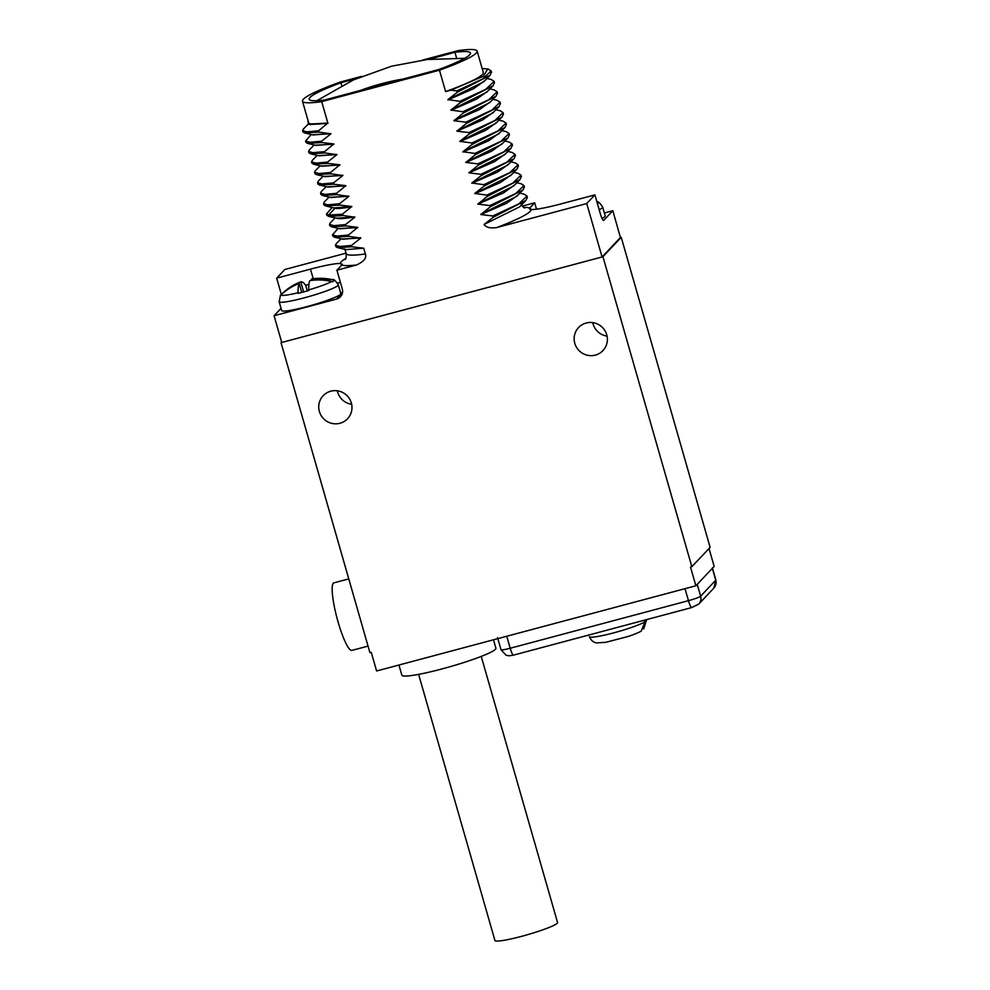 <?xml version="1.0" encoding="UTF-8"?>
<svg xmlns="http://www.w3.org/2000/svg" width="990" height="990" viewBox="0 0 990 990"><rect width="100%" height="100%" fill="white"/><g stroke="black" fill="none" stroke-linecap="round" stroke-linejoin="round"><path stroke-width="1.49" d="M481.239 656.407L557.556 922.544A32.571 3.403 164 0 1 521.73 936.305A32.571 3.403 164 0 1 494.938 940.5L418.621 674.363M493.49 639.8L495.903 648.227A48.918 5.111 164 0 1 442.097 668.906A48.918 5.111 164 0 1 401.853 675.205L398.933 665.033M709.026 548.51L714.161 566.404L695.871 585.783L376.608 670.985L371.25 652.286L369.914 652.633L281.012 342.614L281.717 342.416M695.871 585.783L690.513 567.072L691.837 566.713L710.127 547.346L621.225 237.315L620.421 237.526L612.835 210.722L604.37 212.974M592.763 322.629A16.768 16.434 -136.7 0 0 607.043 336.117M337.343 390.803A16.768 16.434 -136.7 0 0 351.636 404.279M691.837 566.713L602.935 256.682L602.068 256.979L586.736 203.532L594.916 194.869L600.274 213.58A8.39 1.448 -104.9 0 0 603.603 220.448A8.39 1.448 -104.9 0 0 603.739 220.362L612.835 210.722M586.154 323.025A16.768 16.434 -136.7 0 0 576.613 347.478A16.768 16.434 -136.7 0 0 602.96 350.571A16.768 16.434 -136.7 0 0 586.154 323.025M330.747 391.199A16.768 16.434 -136.7 0 0 321.206 415.639A16.768 16.434 -136.7 0 0 347.552 418.745A16.768 16.434 -136.7 0 0 330.747 391.199M281.593 341.996L281.012 342.614M368.032 646.099L351.883 650.405A34.947 6.039 -104.9 0 1 337.528 619.988A34.947 6.039 -104.9 0 1 333.296 583.234A34.947 6.039 -104.9 0 1 333.853 582.875L348.765 578.903M602.068 256.979L281.742 342.478L274.069 315.748L336.6 299.067A8.39 8.217 43.3 0 0 342.28 288.919L336.909 270.208L356.499 264.986C363.825 261.645 366.795 257.982 365.397 253.972L363.738 248.205L351.821 246.782L351.438 245.446L360.83 238.046L348.839 236.363L348.455 235.026L357.761 227.353L345.844 225.93L345.461 224.594L354.853 217.194L342.862 215.511L342.478 214.174L351.784 206.502L339.867 205.091L339.483 203.754L348.876 196.354L336.885 194.659L336.501 193.322L345.807 185.662L333.89 184.239L333.506 182.903L342.887 175.502L330.907 173.819L330.524 172.483L339.83 164.81L327.913 163.399L327.529 162.063L336.909 154.663L324.93 152.967L324.547 151.631L333.853 143.971L321.936 142.548L321.552 141.211L330.932 133.811L318.953 132.128L318.57 130.791L327.839 123.008A90.857 9.492 164 0 1 308.608 122.574L302.47 101.19A90.857 9.492 -16 0 0 321.713 101.636L439.473 70.203A90.857 9.492 -16 0 0 477.155 51.109A90.857 9.492 -16 0 0 457.912 50.663L422.705 60.056M281.061 308.348L274.069 315.748M346.042 253.155L284.848 269.49L276.68 278.153L281.333 294.414M620.421 237.526L602.143 256.893M621.225 237.315L602.935 256.682M517.857 195.179L506.62 203.284L480.868 214.545L492.772 215.969L493.156 217.305L484.11 224.458C486.115 227.453 490.298 228.492 496.658 227.576L586.736 203.532M480.868 214.545L490.174 206.885L489.79 205.549L477.873 204.126L487.179 196.465L486.795 195.129L474.816 193.434L484.197 186.033L483.813 184.697L471.822 183.014L507.672 165.157L513.996 158.722L481.202 175.614L471.822 183.014M505.902 153.475L494.666 161.58L468.914 172.854L480.818 174.277L481.202 175.614M468.914 172.854L478.22 165.194L477.836 163.857L465.919 162.434L475.225 154.762L474.841 153.425L462.862 151.742L472.242 144.342L471.859 143.006L459.867 141.323L495.705 123.465L502.041 117.018L469.248 133.922L459.867 141.323M493.948 111.783L482.712 119.889L456.959 131.163L468.864 132.586L469.248 133.922M456.959 131.163L466.265 123.49L465.882 122.154L453.964 120.743L463.271 113.07L462.887 111.734L450.896 110.051L460.288 102.651L459.904 101.314L447.913 99.631L483.751 81.762L490.087 75.327L457.293 92.231L447.913 99.631M477.155 51.109L483.281 72.48A90.857 9.492 164 0 1 445.599 91.587L451.007 90.14L456.91 90.894L457.293 92.231M445.599 91.587L439.473 70.203M321.713 101.636L327.839 123.008M327.566 123.094L308.397 124.146L307.94 120.248M361.548 76.379L340.152 82.096A90.857 9.492 -16 0 0 302.47 101.19M536.506 209.187L534.674 202.802L522.262 206.118M327.876 123.119L310.093 124.554M327.95 123.391L309.214 124.344M318.57 130.791L307.011 131.856L302.606 130.631L303.373 129.022M318.953 132.128L304.462 132.907L302.965 131.88M313.088 134.974L330.858 133.539M330.932 133.811L312.197 134.764M321.552 141.211L309.994 142.275L305.588 141.05L311.207 134.529M321.936 142.548L307.445 143.34L305.947 142.3M333.853 143.971L316.07 145.394M333.927 144.231L315.191 145.184M324.547 151.631L312.988 152.695L308.583 151.482L309.363 149.874M324.93 152.967L310.439 153.759L308.942 152.72M336.835 154.391L319.065 155.826M336.909 154.663L318.174 155.603M327.529 162.063L315.971 163.127L311.565 161.902L312.345 160.293M327.913 163.399L313.422 164.179L311.937 163.152M339.83 164.81L322.047 166.246M339.904 165.083L321.168 166.035M330.524 172.483L318.966 173.547L314.56 172.322L315.327 170.726M330.907 173.819L316.416 174.599L314.919 173.572M325.042 176.666L342.812 175.242M342.887 175.502L324.151 176.455M333.506 182.903L321.948 183.967L317.543 182.754L318.322 181.145M333.89 184.239L319.399 185.031L317.914 183.992M345.807 185.662L328.024 187.085M345.881 185.922L327.146 186.875M336.501 193.322L324.943 194.399L320.537 193.174L321.317 191.565M336.885 194.659L322.394 195.451L320.896 194.424M348.789 196.082L331.019 197.517M348.876 196.354L330.128 197.307M339.483 203.754L327.925 204.819L323.52 203.594L324.299 201.985M339.867 205.091L325.376 205.871L323.891 204.843M334.001 207.937L351.784 206.502M351.858 206.774C343.443 208.234 337.776 208.766 334.868 208.358L333.123 207.727M342.478 214.174L328.631 215.09L326.514 214.013L332.133 207.492M342.862 215.511L329.014 216.426L326.898 215.35L326.514 214.013M328.358 216.303L337.776 218.518C340.684 218.914 346.351 218.394 354.767 216.934M354.853 217.194L336.105 218.147M345.461 224.594L333.915 225.658L329.497 224.445L330.276 222.837M345.844 225.93L331.353 226.722L329.868 225.683M357.761 227.353L339.978 228.789M357.836 227.626L339.1 228.566M348.455 235.026L336.897 236.09L332.492 234.865L338.11 228.331M348.839 236.363L334.348 237.142L332.85 236.115M360.744 237.773L342.973 239.209M360.83 238.046L342.082 238.998M351.438 245.446L339.892 246.51L335.474 245.285L336.254 243.676M351.821 246.782L337.343 247.574L335.845 246.535M345.956 249.629L363.738 248.205M345.807 258.402A99.248 10.37 -16 0 0 340.35 263.501L341.835 264.998L342.169 264.045M341.835 264.998L341.81 265.023A99.248 10.37 -16 0 0 356.499 264.986M336.909 270.208L341.81 265.023M281.692 310.563A30.752 3.218 -16 0 0 309.561 305.898A30.752 3.218 -16 0 0 340.523 294.265A30.752 3.218 -16 0 0 340.82 293.609L338.295 284.786A30.752 3.218 164 0 1 337.998 285.454A30.752 3.218 -16 0 1 307.036 297.087A30.752 3.218 -16 0 1 279.168 301.74L281.692 310.563M276.68 278.153L310.464 269.132L313.211 278.71M340.35 263.501A38.585 4.034 -16 0 0 310.464 269.132M308.917 284.402A27.955 2.921 -16 0 0 305.675 285.318L307.284 290.936M338.295 284.786C335.585 280.702 333.667 278.957 332.541 279.564L311.59 278.945A55.638 9.603 75.1 0 0 311.38 278.994A55.638 54.487 43.3 0 1 333.123 279.861L334.038 280.145A27.955 2.921 -16 0 1 334.075 280.219A27.955 2.921 -16 0 1 333.803 280.826A27.955 2.921 -16 0 1 332.492 281.791L331.576 281.494A55.638 54.487 -136.7 0 0 309.821 280.64A55.638 9.603 75.1 0 0 308.694 289.909L308.719 290.528A27.955 2.921 -16 0 1 298.077 293.362L298.052 292.755A55.638 9.603 -104.9 0 1 299.178 283.474A55.638 54.487 -136.7 0 0 280.987 294.995L280.356 295.701A27.955 2.921 -16 0 1 280.319 295.626A27.955 2.921 -16 0 1 280.479 295.156A27.955 2.921 -16 0 1 280.591 295.02A27.955 2.921 -16 0 1 281.903 294.055L282.534 293.362A55.638 54.487 43.3 0 1 300.737 281.841A55.638 9.603 -104.9 0 1 305.415 284.947L305.675 285.318M311.38 278.994L311.763 280.356M300.737 281.841L303.633 291.951M299.178 283.474L301.752 292.446M602.019 218.431A30.752 3.218 -16 0 0 604.915 216.575A30.752 3.218 -16 0 0 605.212 215.907L602.687 207.096A30.752 3.218 164 0 1 602.39 207.764A30.752 3.218 -16 0 1 599.185 209.769M594.916 194.869L561.12 203.891A38.585 4.034 -16 0 1 531.234 209.521L529.749 208.024L529.353 208.742M534.674 202.802L529.774 207.999A99.248 10.37 -16 0 0 523.71 207.393M484.11 224.458L519.663 206.811L525.95 200.413L493.156 217.305M527.361 197.22L525.95 200.413M524.044 194.139L527.014 196.008L518.76 203.94L492.772 215.969M522.968 189.981L516.632 196.428L480.793 214.286M524.366 186.801L522.968 189.993L490.174 206.885M521.049 183.719L524.019 185.588L515.765 193.508L489.79 205.549M514.874 184.746L503.638 192.852L477.873 204.126M521.371 176.381L519.973 179.561L513.649 185.996L477.799 203.866M519.973 179.561L487.179 196.465M518.067 173.299L521.037 175.168L512.783 183.088L486.795 195.129M511.88 174.327L500.643 182.432L474.891 193.706M518.389 165.949L516.99 169.142L510.654 175.577L474.816 193.434M516.99 169.142L484.197 186.033M515.072 162.867L518.042 164.736L509.788 172.668L483.813 184.697M508.897 163.907L497.661 172.013L471.896 183.286M515.394 155.529L513.996 158.722M512.09 152.448L515.06 154.316L506.793 162.236L480.818 174.277M512.412 145.109L511.013 148.29L504.677 154.725L468.839 172.594M511.013 148.29L478.22 165.194M509.095 142.028L512.065 143.897L503.811 151.817L477.836 163.857M502.92 143.055L491.683 151.161L465.919 162.434M509.417 134.677L508.019 137.87L501.683 144.305L465.845 162.162M508.019 137.87L475.225 154.762M506.113 131.608L509.083 133.464L500.816 141.397L474.841 153.425M499.925 132.635L488.689 140.741L462.936 152.014M506.435 124.257L505.036 127.45L498.7 133.885L462.862 151.742M505.036 127.45L472.242 144.342M503.118 121.176L506.088 123.045L497.834 130.977L471.859 143.006M496.943 122.216L485.706 130.321L459.942 141.582M503.44 113.838L502.041 117.03M500.136 110.756L503.106 112.625L494.839 120.545L468.864 132.586M500.457 103.406L499.059 106.598L492.723 113.033L456.873 130.89M499.059 106.598L466.265 123.49M497.141 100.337L500.111 102.205L491.857 110.125L465.882 122.154M490.966 101.364L479.729 109.469L453.964 120.743M497.463 92.986L496.064 96.178L489.728 102.614L453.89 120.471M496.064 96.178L463.271 113.07M494.159 89.904L497.129 91.773L488.862 99.705L462.887 111.734M487.971 90.944L476.735 99.05L450.982 110.323M494.48 82.566L493.082 85.759L486.746 92.194L450.896 110.051M493.082 85.759L460.288 102.651M491.164 79.485L494.134 81.353L485.88 89.273L459.904 101.314M484.989 80.512L473.752 88.617L447.987 99.891M491.486 72.146L490.087 75.327M488.082 69.04L491.151 70.934L482.885 78.853L456.91 90.894M482.155 68.57L487.711 68.954L483.553 76.181L451.007 90.14M356.202 78.668L340.944 82.739A83.865 8.761 -16 0 0 309.189 99.26A83.865 8.761 -16 0 0 324.671 99.978L438.681 69.547A83.865 8.761 -16 0 0 470.436 53.027A83.865 8.761 -16 0 0 454.942 52.309L428.472 59.375M454.942 52.309L456.588 58.064M340.944 82.739L341.773 85.635M360.607 90.387A234.358 229.531 43.3 0 1 381.62 83.68A234.358 229.531 43.3 0 1 403.215 79.014M597.453 203.73A27.955 2.921 -16 0 0 598.195 203.123A27.955 2.921 -16 0 0 598.467 202.529A27.955 2.921 -16 0 0 598.43 202.455L598.48 202.603M596.97 202.034A55.638 54.487 43.3 0 1 597.514 202.158L598.43 202.455M646.47 620.619L646.383 620.309A29.638 3.094 164 0 1 646.383 620.322A29.638 3.094 164 0 1 646.383 620.309L643.748 628.873M645.356 619.938A29.638 3.094 164 0 1 644.614 620.458L644.997 621.794A29.638 3.094 164 0 1 613.788 632.833A29.638 3.094 -16 0 1 589.409 636.644A29.638 3.094 -16 0 0 589.409 636.644C591.81 642.572 596.413 642.918 596.611 642.918L605.991 642.275L627.611 636.607C629.603 635.927 635.964 633.971 641.248 631.125L644.997 621.794M337.776 218.518L329.014 216.426L328.631 215.09L334.868 208.358M344.805 248.837L346.154 253.539A90.857 9.492 -16 0 0 365.397 253.972M340.56 292.694A30.195 3.156 164 0 1 341.513 293.844A8.39 8.217 -136.7 0 0 342.243 293.622M341.513 293.844L336.6 299.067M337.491 282.979A38.585 4.034 164 0 1 340.449 282.534M280.987 294.995A27.163 2.834 -16 0 0 298.052 292.755M308.694 289.909A27.163 2.834 -16 0 0 331.576 281.494M496.658 227.576A99.248 10.37 -16 0 0 531.234 209.521M529.749 208.024L530.12 209.298M602.687 207.096C599.977 203.012 598.059 201.267 596.933 201.873A27.163 2.834 164 0 1 597.514 202.158M697.245 584.323L700.648 596.19A11.187 1.163 164 0 1 688.458 600.67L510.196 648.252A11.187 1.163 164 0 1 501.002 649.688L505.977 655.194L509.12 655.813L513.525 655.12A8.39 1.448 -104.9 0 1 510.196 648.252L506.756 636.248M685.018 588.679L688.458 600.67A8.39 1.448 -104.9 0 0 691.775 607.551L698.767 604.086A8.39 8.217 -136.7 0 0 700.648 596.19L715.745 580.189L712.342 568.322M715.857 579.942A11.187 1.163 164 0 1 715.745 580.189A8.39 8.217 -136.7 0 1 713.864 588.072L715.857 579.942L712.404 567.913M513.662 655.034A8.39 1.448 -104.9 0 1 513.525 655.12L691.775 607.551A8.39 1.448 -104.9 0 0 691.911 607.464M310.254 124.592L308.397 124.146M308.224 124.109L303.348 129.059M302.606 130.631L302.99 131.967M304.462 132.907L313.236 135.011M305.601 141.05L305.984 142.387M307.445 143.327L316.231 145.431M314.201 144.948L309.326 149.911M308.583 151.482L308.967 152.819M310.439 153.759L319.213 155.863M317.184 155.368L312.308 160.331M311.578 161.902L311.961 163.239M313.422 164.179L322.208 166.283M320.178 165.8L315.303 170.75M314.944 173.658L314.56 172.322M316.416 174.599L325.203 176.703M323.173 176.22L318.285 181.182M317.555 182.742L317.939 184.078M319.399 185.031L328.185 187.122M326.156 186.64L321.28 191.602M320.537 193.174L320.921 194.51M322.394 195.451L331.18 197.554M329.15 197.072L324.262 202.022M323.532 203.594L323.916 204.93M325.376 205.871L334.162 207.974M335.127 217.911L330.239 222.874M329.509 224.445L329.893 225.782M331.353 226.722L340.139 228.826M332.492 234.865L332.875 236.202M334.348 237.142L343.134 239.246M341.104 238.763L336.229 243.713M335.486 245.285L335.87 246.621M337.343 247.562L346.116 249.666M345.139 259.454C346.017 259.244 346.351 257.276 346.154 253.539M280.479 295.156L279.168 301.74M524.836 207.937C523.945 208.073 522.658 206.712 520.975 203.878M527.002 196.008L527.385 197.344M519.861 193.137L524.143 194.164M524.403 186.924L524.019 185.588M521.161 183.744L516.867 182.717M521.408 176.505L521.025 175.168M518.166 173.324L513.884 172.297M518.426 166.072L518.042 164.736M515.184 162.892L510.889 161.877M515.431 155.653L515.048 154.316M512.189 152.472L507.907 151.445M512.449 145.233L512.065 143.897M509.207 142.053L504.912 141.025M509.454 134.813L509.07 133.477M506.212 131.633L501.93 130.606M506.472 124.381L506.088 123.045M503.229 121.201L498.935 120.174M503.093 112.625L503.477 113.961M495.953 109.754L500.235 110.781M500.495 103.542L500.111 102.205M492.958 99.334L497.252 100.361M497.5 93.109L497.116 91.773M494.257 89.929L489.976 88.914M494.517 82.69L494.134 81.353M491.263 79.509L486.981 78.482M491.139 70.934L491.523 72.27M464.731 58.299L427.272 59.511L391.582 66.206L353.566 79.856L316.812 100.708M497.549 637.671L501.002 649.688M698.767 604.086L713.864 588.072"/></g></svg>

